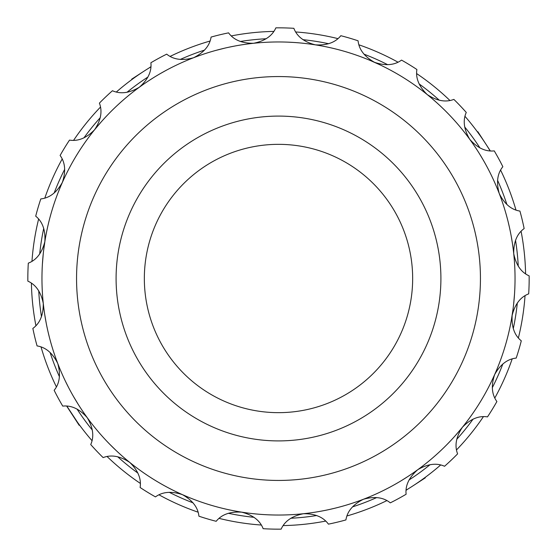 <?xml version="1.0" encoding="UTF-8"?>
<svg xmlns="http://www.w3.org/2000/svg" width="557" height="557" viewBox="0 0 557 557"><rect width="100%" height="100%" fill="white"/><g stroke="black" fill="none" stroke-linecap="round" stroke-linejoin="round"><path stroke-width="0.84" d="M145.28 371.387A162.4 162.4 0 0 0 371.387 411.72A162.4 162.4 0 0 0 411.72 185.613A162.4 162.4 0 0 0 185.613 145.28A162.4 162.4 0 0 0 145.28 371.387M444.152 162.999A201.94 201.94 0 0 0 162.999 112.848A201.94 201.94 0 0 0 112.848 394.001A201.94 201.94 0 0 0 394.001 444.152A201.94 201.94 0 0 0 444.152 162.999M472.531 143.212A236.544 236.544 0 0 0 143.212 84.469A236.544 236.544 0 0 0 84.469 413.788A236.544 236.544 0 0 0 413.788 472.531A236.544 236.544 0 0 0 472.531 143.212A236.544 236.544 0 0 1 474.94 146.735L475.727 147.904M278.5 144.34A134.16 134.16 0 0 0 144.34 278.5A134.16 134.16 0 0 0 278.5 412.66A134.16 134.16 0 0 0 412.66 278.5A134.16 134.16 0 0 0 278.5 144.34M332.898 508.701L332.035 508.903M328.658 509.662L334.882 508.221M328.421 509.711L327.189 509.975M337.396 507.594L336.964 507.706M335.753 508.005L333.246 508.618M330.886 509.168L330.531 509.251M328.24 509.752L327.105 509.996M328.553 509.683L327.029 510.01M326.207 510.177L325.003 510.428M459.428 430.874L458.857 431.55M456.594 434.175L455.494 435.421M461.788 428.027L462.094 427.651M461.307 428.612L459.657 430.596M456.343 434.46L455.542 435.365M514.306 297.173L514.229 298.065M513.923 301.511L513.756 303.147M514.626 292.557L514.598 293.003M514.515 294.242L514.334 296.818M514.132 299.234L514.097 299.596M513.881 301.887L513.763 303.092M513.665 303.997L513.526 305.222M481.157 156.51L481.617 157.269M483.406 160.325L484.193 161.697M478.728 152.562L478.971 152.945M479.626 153.997L480.976 156.204M483.601 160.667L484.158 161.634M484.604 162.428L485.21 163.5M217.55 49.949L218.407 49.719M221.763 48.863L223.378 48.473M213.087 51.181L213.519 51.056M214.724 50.715L217.202 50.039M222.132 48.772L223.308 48.487M224.193 48.278L225.39 47.999M95.957 128.061L96.528 127.379M98.756 124.733L99.842 123.473M94.105 130.345L95.734 128.34M99.007 124.441L99.794 123.529M100.392 122.839L101.207 121.913M372.361 61.374L373.176 61.73M376.365 63.15L377.855 63.832M368.093 59.585L368.511 59.752M369.66 60.226L372.034 61.235M376.685 63.296L377.785 63.804M378.614 64.187L379.728 64.709M161.802 72.751L163.041 72.048M163.507 71.79L163.946 71.547M165.84 70.509L167.274 69.743M168.91 68.873L168.214 69.242M230.236 46.934L231.628 46.649M232.151 46.544L232.645 46.447M234.762 46.036L236.363 45.744M238.187 45.416L237.407 45.556M45.841 321.18L45.493 319.258M45.34 318.36L45.026 316.494M45.855 321.271L45.959 321.835M45.242 317.789L45.131 317.1M45.006 316.355L44.581 313.605M42.513 262.333L42.576 261.449M42.847 258.002L43 256.338M42.241 266.956L42.262 266.511M42.325 265.271L42.485 262.695M42.659 260.272L42.687 259.91M42.882 257.619L42.993 256.415M43.077 255.51L43.202 254.284M43.926 248.067L44.184 246.131M44.309 245.233L44.616 243.165M44.393 244.655L44.49 243.966M44.602 243.221L45.033 240.478M77.151 402.641L76.685 401.882M74.903 398.916L74.088 397.524M79.623 406.561L79.379 406.185M78.711 405.134L77.339 402.948M74.715 398.596L74.102 397.545M74.095 397.545L73.03 395.693M185.92 496.176L185.105 495.821M178.776 492.994L180.419 493.746M189.338 497.596L189.784 497.777M188.635 497.304L186.247 496.315M181.589 494.275L180.482 493.781M179.653 493.398L178.539 492.882M494.379 375.181L494.672 374.541C490.982 385.472 491.72 394.474 496.893 401.534A250.664 250.664 0 0 1 487.493 416.894C478.874 415.501 470.526 418.941 462.449 427.212C456.051 436.82 454.435 445.704 457.603 453.871A250.664 250.664 0 0 1 444.556 466.272C436.591 462.693 427.63 463.856 417.687 469.753C409.026 477.377 405.169 485.544 406.116 494.247A250.664 250.664 0 0 1 390.297 502.853C383.529 497.331 374.576 496.134 363.442 499.26C353.103 504.384 347.262 511.27 345.925 519.925A250.664 250.664 0 0 1 328.421 524.144C323.311 517.056 314.977 513.589 303.412 513.728C292.098 515.998 284.676 521.136 281.139 529.15A250.664 250.664 0 0 1 263.141 528.69C260.042 520.53 252.885 515.016 241.682 512.162C230.166 511.423 221.665 514.466 216.179 521.296A250.664 250.664 0 0 1 198.912 516.193C198.027 507.504 192.548 500.332 182.459 494.672C171.528 490.982 162.526 491.72 155.466 496.893A250.664 250.664 0 0 1 140.106 487.493C141.499 478.874 138.059 470.526 129.788 462.449C120.18 456.051 111.296 454.435 103.129 457.603A250.664 250.664 0 0 1 90.728 444.556C94.307 436.591 93.144 427.63 87.247 417.687C79.623 409.026 71.456 405.169 62.753 406.116A250.664 250.664 0 0 1 54.147 390.297C59.669 383.529 60.866 374.576 57.74 363.442C52.616 353.103 45.73 347.262 37.075 345.925A250.664 250.664 0 0 1 32.856 328.421C39.944 323.311 43.411 314.977 43.272 303.412C41.002 292.098 35.864 284.676 27.85 281.139A250.664 250.664 0 0 1 28.31 263.141C36.47 260.042 41.984 252.885 44.839 241.682C45.577 230.166 42.534 221.665 35.704 216.179A250.664 250.664 0 0 1 40.807 198.912C49.496 198.027 56.668 192.548 62.328 182.459C66.018 171.528 65.28 162.526 60.107 155.466A250.664 250.664 0 0 1 69.507 140.106C78.126 141.499 86.474 138.059 94.551 129.788C100.949 120.18 102.565 111.296 99.397 103.129A250.664 250.664 0 0 1 112.444 90.728C120.409 94.307 129.37 93.144 139.313 87.247C147.974 79.623 151.831 71.456 150.884 62.753A250.664 250.664 0 0 1 166.703 54.147C173.471 59.669 182.424 60.866 193.558 57.74C203.897 52.616 209.738 45.73 211.075 37.075A250.664 250.664 0 0 1 228.579 32.856C233.689 39.944 242.023 43.411 253.588 43.272C264.902 41.002 272.324 35.864 275.861 27.85A250.664 250.664 0 0 1 293.859 28.31C296.958 36.47 304.115 41.984 315.318 44.839C326.834 45.577 335.335 42.534 340.821 35.704A250.664 250.664 0 0 1 358.088 40.807C358.973 49.496 364.452 56.668 374.541 62.328C385.472 66.018 394.474 65.28 401.534 60.107A250.664 250.664 0 0 1 416.894 69.507C415.501 78.126 418.941 86.474 427.212 94.551C436.82 100.949 445.704 102.565 453.871 99.397A250.664 250.664 0 0 1 466.272 112.444C462.693 120.409 463.856 129.37 469.753 139.313C477.377 147.974 485.544 151.831 494.247 150.884A250.664 250.664 0 0 1 502.853 166.703C497.331 173.471 496.134 182.424 499.26 193.558C504.384 203.897 511.27 209.738 519.925 211.075A250.664 250.664 0 0 1 524.144 228.579C517.056 233.689 513.589 242.023 513.728 253.588C515.998 264.902 521.136 272.324 529.15 275.861A250.664 250.664 0 0 1 528.69 293.859C520.53 296.958 515.016 304.115 512.162 315.318C511.423 326.834 514.466 335.335 521.296 340.821A250.664 250.664 0 0 1 516.193 358.088C507.504 358.973 500.332 364.452 494.672 374.541L495.02 373.747M182.376 494.63L187.8 496.962M188.106 497.088L188.872 497.401M125.151 458.599L122.331 456.162M126.147 459.441L124.879 458.369M124.009 457.624L123.55 457.22M121.886 455.772L120.883 454.874M122.094 455.953L126.815 460.005M127.518 460.59L128.152 461.112M121.308 455.257L120.848 454.846M118.376 452.604L117.924 452.187M108.754 443.233L107.369 441.798M106.735 441.13L110.209 444.723M109.555 444.054L116.204 450.578M115.271 449.694L114.763 449.214M73.162 395.923L73.392 396.326M73.454 396.431L78.231 404.375M78.405 404.654L78.85 405.35M79.115 405.774L79.637 406.589M66.541 383.508L65.663 381.712M65.26 380.87L68.643 387.644M70.008 390.234L71.393 392.776M70.774 391.648L70.44 391.035M48.995 335.767L49.1 336.177M49.315 337.034L48.912 335.425M48.64 334.311L48.494 333.72M47.986 331.575L47.693 330.259M47.512 329.459L47.415 329.013M47.874 331.074L47.603 329.862M47.63 330.002L47.714 330.371M48.048 331.84L49.531 337.883M49.768 338.767L49.977 339.561M49.093 336.15L48.125 332.146M47.818 330.823L47.672 330.162M46.955 326.862L46.851 326.353M44.929 241.139L43.613 250.573M45.068 240.255L45.194 239.524M43.62 250.49L43.752 249.418M43.906 248.206L44.01 247.392M43.808 248.986L43.537 251.2M43.662 250.149L43.752 249.411M43.982 247.6L44.1 246.751M45.117 239.956L45.201 239.454M45.026 240.527L45.458 237.964M43.307 253.261L42.381 264.373M42.36 264.7L42.311 265.529M42.29 266.03L42.241 266.991M58.513 191.566L58.36 191.956M58.039 192.778L58.645 191.232M59.07 190.167L59.3 189.603M60.135 187.563L60.657 186.323M60.978 185.565L62.621 181.819M60.337 187.089L60.817 185.947M60.762 186.08L60.616 186.428M60.031 187.82L57.719 193.592M57.392 194.449L57.106 195.215M58.367 191.928L59.912 188.106M60.434 186.853L60.699 186.233M44.713 314.51L46.308 323.659M45.869 321.319L45.716 320.512M46.008 322.092L46.433 324.285M45.758 320.721L45.604 319.871M44.295 311.683L44.233 311.217M487.131 389.97L487.375 389.517M488.12 388.097L488.315 387.728M489.053 386.293L488.802 386.788M490.139 384.149L489.756 384.908M490.661 383.098L491.225 381.949M490.466 383.481L490.097 384.226M488.719 386.948L488.461 387.442M488.002 388.326L486.895 390.401M490.494 383.439L492.618 379.025M491.559 381.26L491.26 381.865M490.675 383.07L488.865 386.662M454.874 436.117L461.468 428.417M446.06 445.461L445.134 446.38M448.566 442.912L449.45 441.986M448.267 443.219L447.689 443.811M447.153 444.361L451.671 439.633M449.979 441.429L449.513 441.924M448.587 442.885L445.767 445.753M404.73 478.547L401.562 480.51M405.83 477.843L402.398 479.995M401.743 480.399L399.905 481.513M400.615 481.081L398.812 482.16M397.232 483.086L396.452 483.532M400.225 481.318L399.822 481.561M401.291 480.677L408.023 476.43M388.201 488.064L384.567 489.93M325.267 510.372L327.481 509.913M335.203 508.144L336.003 507.942M336.491 507.824L337.431 507.587M314.761 512.245L310.715 512.837M255.914 513.965L255.029 513.874M253.122 513.679L252.516 513.61M250.33 513.359L248.986 513.192M249.815 513.296L245.024 512.663M248.728 513.164L249.104 513.206M250.594 513.394L254.667 513.839M253.456 513.714L256.784 514.041M257.696 514.125L258.518 514.195M255.009 513.874L250.915 513.429M249.557 513.262L248.888 513.185M494.658 374.555L494.08 375.85M494.017 375.996L493.718 376.643M488.162 388.02L488.809 386.767M480.795 401.096L481.52 399.884M472.614 413.677L473.415 412.514M463.647 425.715L464.524 424.608M444.054 447.445L445.064 446.456M433.012 457.603L434.077 456.684M421.336 467.044L422.464 466.188M409.096 475.727L410.265 474.94M396.319 483.608L397.545 482.905M383.745 490.341L385.012 489.707M370.099 496.586L371.401 496.036M356.083 501.954L357.42 501.488M341.754 506.424L343.119 506.048M298.225 514.215L299.631 514.097M283.235 514.995L284.648 514.96M268.23 514.821L269.637 514.877M239.134 511.744L240.527 511.974M224.415 508.778L225.794 509.098M209.919 504.886L211.277 505.29M195.702 500.075L197.025 500.569M181.819 494.379L183.107 494.957M168.98 488.162L170.233 488.809M155.904 480.795L157.116 481.52M143.323 472.614L144.486 473.415M131.285 463.647L132.392 464.524M119.839 453.941L120.89 454.881M99.397 433.012L100.316 434.077M89.956 421.336L90.812 422.464M81.273 409.096L82.06 410.265M66.736 383.891A236.544 236.544 0 0 1 66.659 383.745L67.293 385.012M60.414 370.099L60.964 371.401A236.544 236.544 0 0 1 60.414 370.099M55.046 356.083L55.512 357.42M50.576 341.754L50.952 343.119M47.018 327.175L47.317 328.553M42.785 298.225L42.903 299.631M42.005 283.235L42.04 284.648M42.179 268.23L42.123 269.637M48.222 224.415L47.902 225.794M52.114 209.919L51.71 211.277M56.925 195.702L56.431 197.025M496.586 186.901A236.544 236.544 0 0 0 496.036 185.599L496.586 186.901M68.838 168.98L68.191 170.233M76.205 155.904L75.48 157.116M84.386 143.323L83.585 144.486M93.353 131.285L92.476 132.392M103.059 119.839L102.119 120.89M112.946 109.555L111.936 110.544M123.988 99.397L122.923 100.316M135.664 89.956L134.536 90.812M147.904 81.273L146.735 82.06M160.681 73.392L159.455 74.095M173.255 66.659L171.988 67.293M186.901 60.414L185.599 60.964M200.917 55.046L199.58 55.512M215.26 50.569L213.053 51.188M231.19 46.739L228.447 47.317M243.869 44.504L242.469 44.72M258.775 42.785L257.369 42.903M273.766 42.005L272.352 42.04M290.051 42.241L287.363 42.123M303.739 43.307L302.333 43.161M317.866 45.256L316.473 45.026M332.585 48.222L331.206 47.902M347.081 52.114L345.723 51.71M361.298 56.925L359.975 56.431M375.181 62.621L373.893 62.043M387.414 68.525L385.005 67.293M401.096 76.205L399.884 75.48M413.677 84.386L412.514 83.585M425.715 93.353L424.608 92.476M437.161 103.059L432.114 98.624M447.445 112.946L446.456 111.936M457.603 123.988L456.684 122.923M471.076 141.137A236.544 236.544 0 0 0 467.044 135.664L466.188 134.536M485.077 163.271L482.905 159.455M501.954 200.917L501.488 199.58M506.424 215.246L506.048 213.881M509.982 229.825L509.683 228.447M512.496 243.869L511.284 236.509M514.215 258.775L514.097 257.369M514.995 273.766L514.96 272.352M514.821 288.77L514.877 287.363M513.693 303.739L513.839 302.333M511.361 320.052L512.983 309.629M508.778 332.585L509.098 331.206M504.886 347.081L505.29 345.723M500.075 361.298L500.569 359.975M495.855 371.818L495.542 372.556M495.897 371.728L497.338 368.288M497.478 367.954L498.995 364.139M497.485 367.933L496.252 370.885M496.015 371.442L495.438 372.793M511.604 318.695L511.737 317.908M512.781 311.105L512.67 311.934M512.377 313.918L512.043 316.063M512.405 313.73L512.621 312.268M512.252 314.719L512.141 315.457M511.284 320.505L511.208 320.902M512.851 310.632L512.705 311.683M512.879 310.43L513.129 308.529M513.561 304.958L514.536 293.985M514.564 293.483L514.626 292.522M512.739 245.567L512.628 244.774M511.542 237.978L511.723 239.023M512.015 240.777L512.349 242.929M512.141 241.578L512.259 242.316M512.99 247.385L513.039 247.788M512.927 246.932L512.489 243.855M511.465 237.533L511.646 238.549M511.43 237.31L511.082 235.416M508.604 223.677L508.506 223.266M508.297 222.403L509.223 226.351M509.39 227.096L509.85 229.206M510.017 230.006L510.651 233.118M509.676 228.384L509.934 229.595M509.502 227.618L508.088 221.561M507.866 220.669L507.664 219.876M508.506 223.294L509.439 227.312M509.725 228.635L509.871 229.296M483.218 159.998L479.493 153.781M479.229 153.356L478.714 152.534M433.764 100.044L436.556 102.516M432.775 99.188L435.344 101.437M437.05 102.961L437.99 103.811M437.37 103.254L440.921 106.533M431.41 98.025L430.784 97.496M437.565 103.428L438.06 103.88M386.175 67.884L385.799 67.696M389.997 69.883L391.188 70.523M390.45 70.126L394.683 72.459M389.754 69.757L388.702 69.2M386.293 67.947L384.233 66.903M383.404 66.492L382.673 66.13M385.82 67.703L389.482 69.611M390.68 70.252L391.272 70.572M225.132 48.055L215.58 50.478M215.079 50.617L214.466 50.791M305.501 43.502L309.198 43.961M304.199 43.355L307.596 43.752M309.783 44.038L311.119 44.219M311.927 44.33L315.074 44.804M310.291 44.107L311.516 44.275M305.006 43.446L303.335 43.265M302.416 43.168L301.602 43.091M310.541 44.135L311.21 44.233M289.696 42.221L293.421 42.429M291.193 42.297L291.805 42.332M294.005 42.464L295.349 42.562M294.521 42.499L299.332 42.875M295.614 42.576L295.238 42.548M293.734 42.45L287.656 42.137M286.604 42.095L285.783 42.067M294.771 42.52L295.447 42.569M104.02 118.787L106.15 116.49M107.933 114.617L108.267 114.269M101.033 122.115L94.669 129.642M94.46 129.899L93.945 130.54M379.484 64.598L370.482 60.574M370.182 60.448L369.423 60.128M368.957 59.94L368.066 59.571M160.667 73.399L166.195 70.314M165.61 70.635L164.802 71.073M159.581 74.025L162.191 72.528M165.575 70.655L167.191 69.785M169.321 68.664L170.644 67.982M150.146 79.811L149.798 80.034M149.053 80.521L150.446 79.616M151.413 78.997L152.458 78.335M153.112 77.924L154.943 76.789M155.647 76.365L158.369 74.735M154.233 77.228L155.292 76.581M153.565 77.646L148.322 81.002M147.389 81.621L146.971 81.9M149.819 80.02L153.293 77.813M154.449 77.096L155.027 76.741M228.635 47.275L235.158 45.959M234.504 46.085L233.306 46.315M227.618 47.498L229.206 47.15M234.469 46.092L236.272 45.758M238.64 45.34L240.109 45.096M63.568 179.723L64.897 176.889M66.018 174.557L66.234 174.125M494.929 373.942L495.25 373.225M497.171 368.692L496.593 370.085M495.883 371.749L495.41 372.849M494.839 374.158L494.672 374.541M113.886 448.364L113.148 447.647M113.085 447.584L112.089 446.603M109.13 443.623L108.685 443.163M69.862 389.963L69.381 389.044M69.34 388.974L68.692 387.735M66.687 383.801L66.499 383.418M44.066 246.988L43.996 247.496M43.912 248.157L43.843 248.673M45.646 320.115L45.737 320.616M231.085 46.76L230.48 46.885M162.553 72.319L162.024 72.626M148.691 68.205L150.843 66.729M116.413 91.947A247.134 247.134 0 0 1 143.915 71.226L131.717 79.15L131.946 79.505M484.855 142.508L477.85 131.717L477.495 131.946M490.271 150.843L486.693 145.328M72.487 415L79.15 425.283L79.505 425.054M66.729 406.157L69.98 411.163M408.309 488.795L406.157 490.271M440.587 465.053A247.134 247.134 0 0 1 413.085 485.774L425.283 477.85L425.054 477.495M409.033 479.981A240.074 240.074 0 0 0 409.242 479.849A240.074 240.074 0 0 0 430.081 464.663M456.733 439.334A240.074 240.074 0 0 0 473.102 419.094M492.291 387.721A240.074 240.074 0 0 0 502.86 363.937M513.276 328.665A240.074 240.074 0 0 0 517.321 302.952M518.254 266.197A240.074 240.074 0 0 0 515.517 240.311M506.905 204.558A240.074 240.074 0 0 0 497.554 180.266M479.981 147.967A240.074 240.074 0 0 0 464.663 126.919M439.334 100.267A240.074 240.074 0 0 0 419.094 83.898M387.721 64.709A240.074 240.074 0 0 0 363.937 54.14M328.665 43.724A240.074 240.074 0 0 0 302.952 39.679M266.197 38.746A240.074 240.074 0 0 0 240.311 41.483M204.558 50.095A240.074 240.074 0 0 0 180.266 59.446M147.967 77.019A240.074 240.074 0 0 0 147.758 77.151A240.074 240.074 0 0 0 126.919 92.337M143.915 71.226A247.134 247.134 0 0 1 150.829 66.903M170.219 56.348A247.134 247.134 0 0 1 209.94 41.065M231.406 35.899A247.134 247.134 0 0 1 273.731 31.415M295.802 31.972A247.134 247.134 0 0 1 337.841 38.6M359.014 44.852A247.134 247.134 0 0 1 397.914 62.133M416.747 73.649A247.134 247.134 0 0 1 449.847 100.413M465.053 116.413A247.134 247.134 0 0 1 490.097 150.829M500.652 170.219A247.134 247.134 0 0 1 515.935 209.94M521.101 231.406A247.134 247.134 0 0 1 525.585 273.731M525.028 295.802A247.134 247.134 0 0 1 518.4 337.841M512.148 359.014A247.134 247.134 0 0 1 494.867 397.914M483.351 416.747A247.134 247.134 0 0 1 456.587 449.847M91.947 440.587A247.134 247.134 0 0 1 66.903 406.171L77.597 422.422L67.773 407.613M100.267 117.666A240.074 240.074 0 0 0 83.898 137.906M64.709 169.279A240.074 240.074 0 0 0 54.14 193.063M43.724 228.335A240.074 240.074 0 0 0 39.679 254.048M38.746 290.803A240.074 240.074 0 0 0 41.483 316.689M50.095 352.442A240.074 240.074 0 0 0 59.446 376.734M77.019 409.033A240.074 240.074 0 0 0 92.337 430.081M117.666 456.733A240.074 240.074 0 0 0 137.906 473.102M169.279 492.291A240.074 240.074 0 0 0 193.063 502.86M228.335 513.276A240.074 240.074 0 0 0 254.048 517.321M290.803 518.254A240.074 240.074 0 0 0 316.689 515.517M352.442 506.905A240.074 240.074 0 0 0 376.734 497.554M413.085 485.774A247.134 247.134 0 0 1 406.171 490.097M386.781 500.652A247.134 247.134 0 0 1 347.06 515.935M325.594 521.101A247.134 247.134 0 0 1 283.269 525.585M261.198 525.028A247.134 247.134 0 0 1 219.159 518.4M197.986 512.148A247.134 247.134 0 0 1 159.086 494.867M140.253 483.351A247.134 247.134 0 0 1 107.153 456.587M56.348 386.781A247.134 247.134 0 0 1 41.065 347.06M35.899 325.594A247.134 247.134 0 0 1 31.415 283.269M31.972 261.198A247.134 247.134 0 0 1 38.6 219.159M44.852 197.986A247.134 247.134 0 0 1 62.133 159.086M73.649 140.253A247.134 247.134 0 0 1 100.413 107.153"/></g></svg>
